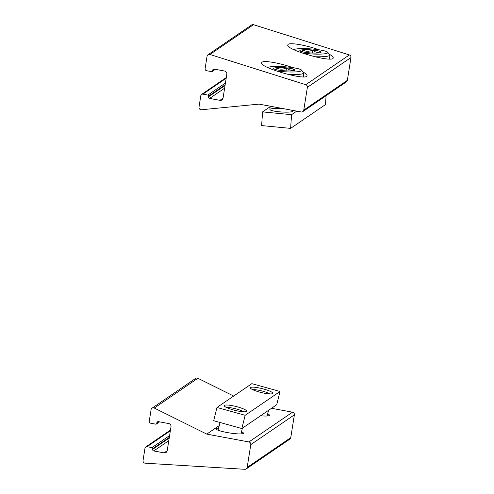 <?xml version="1.0" encoding="UTF-8"?>
<svg xmlns="http://www.w3.org/2000/svg" width="494" height="494" viewBox="0 0 494 494"><rect width="100%" height="100%" fill="white"/><g stroke="black" fill="none" stroke-linecap="round" stroke-linejoin="round"><path stroke-width="0.74" d="M149.274 421.104L151.084 409.674A2.309 2.248 55.7 0 1 154.289 408.038L206.758 434.115L248.902 441.951A2.309 2.248 55.7 0 1 250.785 444.625L247.173 467.429A2.309 2.248 55.7 0 1 244.851 469.3L145.199 463.193A2.309 2.248 55.7 0 1 143.038 460.488L144.989 448.157A1.846 1.803 55.7 0 1 147.07 446.687L151.998 447.601A0.926 0.902 55.7 0 1 152.757 448.669L152.646 449.349A1.389 1.352 55.7 0 0 153.776 450.948L164.088 452.868A2.773 2.698 55.7 0 0 167.207 450.664L170.992 426.767A2.773 2.698 55.7 0 0 168.732 423.562L158.42 421.648A1.389 1.352 55.7 0 0 156.857 422.747L156.752 423.426A0.926 0.902 55.7 0 1 155.715 424.161L150.781 423.241A1.846 1.803 55.7 0 1 149.274 421.104M152.022 408.186L195.612 378.41A2.309 2.248 55.7 0 1 197.872 378.268L233.674 396.058M219.231 425.593L206.758 434.115M241.585 431.484L243.579 433.04C243.554 435.906 214.742 431.268 216.094 428.619L218.681 427.804M267.736 413.626L269.73 415.176C269.199 416.072 266.143 416.269 260.56 415.781M271.533 408.285L292.485 412.181A2.309 2.248 55.7 0 1 294.375 414.849L290.762 437.659A2.309 2.248 55.7 0 1 289.824 439.147L246.234 468.923M216.977 407.47L213.674 420.721L241.856 428.551L276.726 404.734L280.036 391.483L251.847 383.653L216.977 407.47L245.166 415.293L241.856 428.551M245.166 415.293L280.036 391.483M250.569 387.481A11.56 1.995 -166 0 1 263.889 389.093A11.56 1.995 -166 0 1 272.54 393.638A11.56 1.995 -166 0 1 261.098 392.477A11.56 1.995 -166 0 1 250.458 388.13A11.56 1.995 -166 0 1 250.569 387.481M224.418 405.346A11.56 1.995 -166 0 1 237.738 406.951A11.56 1.995 -166 0 1 246.383 411.496A11.56 1.995 -166 0 1 234.946 410.341A11.56 1.995 -166 0 1 224.307 405.988A11.56 1.995 -166 0 1 224.418 405.346M226.635 407.556A9.553 1.649 -166 0 1 235.354 408.717A9.553 1.649 -166 0 1 243.591 411.786M252.786 389.692A9.553 1.649 -166 0 1 261.505 390.853A9.553 1.649 -166 0 1 269.749 393.922M212.698 70.216A1.389 1.352 -124.3 0 1 214.254 69.117L224.566 71.031A2.773 2.698 -124.3 0 1 226.826 74.236L223.047 98.127A2.773 2.698 -124.3 0 1 219.929 100.331L209.617 98.417A1.389 1.352 -124.3 0 1 208.48 96.812L208.592 96.139A0.926 0.902 -124.3 0 0 207.838 95.07L202.904 94.15A1.846 1.803 -124.3 0 0 200.823 95.62L199.014 107.05A2.309 2.248 -124.3 0 0 201.533 109.748L259.023 104.123L301.167 111.959A2.309 2.248 -124.3 0 0 303.767 110.119L307.379 87.315A2.309 2.248 -124.3 0 0 305.761 84.709L209.931 54.47A2.309 2.248 -124.3 0 0 207.06 56.242L205.109 68.573A1.846 1.803 -124.3 0 0 206.616 70.71L211.549 71.63A0.926 0.902 -124.3 0 0 212.587 70.895L212.698 70.216L214.297 69.123M302.828 111.613L346.411 81.843A2.309 2.248 -124.3 0 0 347.35 80.349L350.962 57.545A2.309 2.248 -124.3 0 0 349.351 54.939L253.521 24.7A2.309 2.248 -124.3 0 0 251.588 24.978L207.999 54.748M329.498 54.346C331.987 55.766 333.222 56.909 333.197 57.767C333.913 63.46 286.273 50.061 287.749 44.985L288.169 44.337C290.435 42.422 306.336 45.232 318.957 49.783M303.347 72.21C305.835 73.631 307.07 74.773 307.046 75.631C307.762 81.319 260.122 67.919 261.598 62.849L262.018 62.201C264.284 60.28 280.184 63.09 292.806 67.641M276.127 69.66L276.269 67.678C279.474 69.58 282.827 69.642 286.335 67.863C288.873 70.222 291.553 70.741 294.387 69.426A10.677 1.538 -176 0 1 294.844 70.204A10.677 1.538 -176 0 1 292.374 70.803A10.677 1.538 -176 0 1 282.309 70.617A10.677 1.538 -176 0 1 274.256 69.055A10.677 1.538 -176 0 1 273.769 68.722A10.677 1.538 -176 0 1 276.269 67.678A10.677 1.538 -176 0 1 286.335 67.863A10.677 1.538 -176 0 1 294.387 69.426M267.581 67.462A17.339 2.495 -176 0 1 285.334 66.814A17.339 2.495 -176 0 1 301.457 70.08A17.339 2.495 -176 0 1 294.041 71.976A17.339 2.495 -176 0 1 275.837 70.84M301.457 70.08L303.582 72.47A19.649 2.828 -176 0 1 303.761 72.896A19.649 2.828 -176 0 1 288.416 74.582M286.119 70.883L286.335 67.863M302.285 51.802L302.421 49.814C305.625 51.716 308.978 51.777 312.486 50.005C315.024 52.358 317.704 52.883 320.538 51.567A10.677 1.538 -176 0 1 320.995 52.339A10.677 1.538 -176 0 1 318.525 52.938A10.677 1.538 -176 0 1 308.46 52.753A10.677 1.538 -176 0 1 300.408 51.191A10.677 1.538 -176 0 1 299.92 50.863A10.677 1.538 -176 0 1 302.421 49.814A10.677 1.538 -176 0 1 312.486 50.005A10.677 1.538 -176 0 1 320.538 51.567M293.732 49.598A17.339 2.495 -176 0 1 311.492 48.949A17.339 2.495 -176 0 1 327.608 52.216A17.339 2.495 -176 0 1 320.192 54.118A17.339 2.495 -176 0 1 301.988 52.975M327.608 52.216L329.733 54.612A19.649 2.828 -176 0 1 329.912 55.038A19.649 2.828 -176 0 1 314.567 56.724M312.276 53.019L312.486 50.005M296.764 111.138L291.571 114.688L290.608 128.378L325.478 104.561L326.096 95.719M291.571 114.688L262.586 111.891L270.101 106.76M290.608 128.378L261.622 125.581L262.586 111.891M285.254 109.001A11.56 1.667 4 0 0 270.113 109.217A11.56 1.667 4 0 0 270.014 109.754A11.56 1.667 4 0 0 281.321 111.971A11.56 1.667 4 0 0 292.825 111.354A11.56 1.667 4 0 0 291.281 110.119M197.872 378.268L154.289 408.038M292.485 412.181L248.902 441.951M294.375 414.849L250.785 444.625M290.762 437.659L247.173 467.429M159.154 421.783L156.752 423.426M158.463 421.654L156.857 422.747M167.194 450.744L164.088 452.868M168.787 440.697L153.776 450.948M169.207 438.036L152.646 449.349M169.319 437.357L152.757 448.669M169.596 435.585L151.998 447.601M170.356 430.78L147.07 446.687M303.767 110.119L347.35 80.349M307.379 87.315L350.962 57.545M305.761 84.709L349.351 54.939M209.931 54.47L253.521 24.7M202.904 94.15L226.196 78.243M207.838 95.07L225.431 83.048M208.592 96.139L225.153 84.826M208.48 96.812L225.042 85.499M209.617 98.417L224.622 88.167M219.929 100.331L223.029 98.213M212.587 70.895L214.989 69.253M159.55 421.857L156.376 424.019M170.473 430.07L145.742 446.959M267.143 415.997L268.563 410.31M240.992 433.862L242.412 428.175M218.089 430.175L220.009 422.481M201.577 94.428L226.308 77.539M212.21 71.488L215.384 69.327M303.761 72.896L303.483 76.879M270.138 106.191L269.909 109.501M293.01 110.44L292.967 111.119M329.912 55.038L329.634 59.014"/></g></svg>
